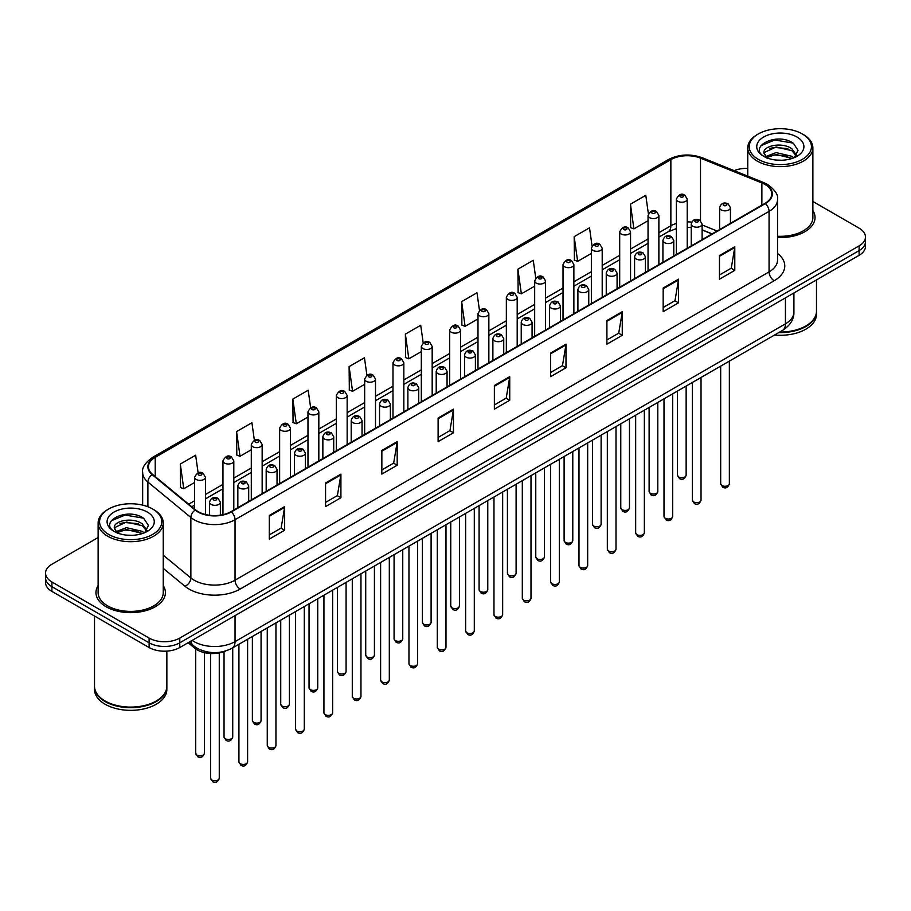 <?xml version="1.0" encoding="UTF-8"?>
<svg xmlns="http://www.w3.org/2000/svg" width="911" height="911" viewBox="0 0 911 911"><rect width="100%" height="100%" fill="white"/><g stroke="black" fill="none" stroke-linecap="round" stroke-linejoin="round"><path stroke-width="1.37" d="M711.969 233.956L702.108 229.971M225.7 650.989A21.705 12.526 180 0 1 194.76 648.211L188.099 642.722M98.126 585.625A34.72 20.042 0 0 0 95.962 592.594A34.72 20.042 0 0 0 106.132 606.772A34.72 20.042 0 0 0 143.972 611.122A34.72 20.042 0 0 0 165.403 592.594A34.72 20.042 0 0 0 163.24 585.625A34.72 20.042 0 0 1 165.403 592.594A34.72 20.042 0 0 1 143.972 611.122A34.72 20.042 0 0 1 106.132 606.772A34.72 20.042 0 0 1 95.962 592.594A34.72 20.042 0 0 1 98.126 585.625M764.978 184.455A23.151 13.369 180 0 1 771.754 193.906A23.151 13.369 180 0 1 764.978 203.358L230.939 511.675A23.151 13.369 180 0 1 195.614 509.887L152.638 474.46A23.151 13.369 180 0 1 148.447 466.796A23.151 13.369 180 0 1 155.223 457.345L670.86 159.641A23.151 13.369 180 0 1 700.502 158.15L761.881 182.952A23.151 13.369 180 0 1 764.978 184.455M765.377 184.216A23.732 13.699 0 0 0 762.211 182.678L700.844 157.876A23.732 13.699 0 0 0 670.45 159.402L154.813 457.106A23.732 13.699 0 0 0 152.16 474.654L195.136 510.08A23.732 13.699 0 0 0 231.348 511.914L765.377 203.597A23.732 13.699 0 0 0 765.377 184.216M98.126 537.558L51.904 564.251A21.705 12.526 0 0 0 45.55 573.11L45.55 582.55A21.705 12.526 0 0 0 51.904 591.421L149.097 647.527L149.097 642.802A21.705 12.526 0 0 0 179.786 642.802L859.096 250.605A21.705 12.526 0 0 0 865.45 241.745A21.705 12.526 0 0 1 859.096 250.605L179.786 642.802A21.705 12.526 0 0 1 149.097 642.802L51.904 586.695L149.097 642.802L149.097 638.076A21.705 12.526 0 0 0 179.786 638.076L859.096 245.879A21.705 12.526 0 0 0 865.45 237.019A21.705 12.526 0 0 0 859.096 228.16L812.874 201.479M45.55 577.836A21.705 12.526 0 0 0 51.904 586.695A21.705 12.526 0 0 1 45.55 577.836M269.303 515.455L269.303 539.084L284.653 530.225L284.653 506.596L269.303 515.455M269.303 534.894L281.123 528.073L284.585 507.381A5.785 3.337 -120 0 0 284.653 506.596M281.021 528.129L284.653 530.225M325.569 482.967L325.569 506.596L340.919 497.736L340.919 474.107L325.569 482.967M325.569 502.405L337.389 495.584L340.851 474.893A5.785 3.337 -120 0 0 340.919 474.107M337.286 495.641L340.919 497.736M381.846 450.49L381.846 474.107L397.185 465.248L397.185 441.63L381.846 450.49M381.846 469.917L393.654 463.095L397.128 442.416A5.785 3.337 -120 0 0 397.185 441.63M393.552 463.152L397.185 465.248M438.111 418.001L438.111 441.63L453.45 432.771L453.45 409.141L438.111 418.001M438.111 437.439L449.932 430.607L453.393 409.927A5.785 3.337 -120 0 0 453.45 409.141M449.829 430.675L453.45 432.771M719.451 255.57L719.451 279.199L734.79 270.339L734.79 246.71L719.451 255.57M719.451 275.008L731.271 268.176L734.733 247.496A5.785 3.337 -120 0 0 734.79 246.71M731.157 268.244L734.79 270.339M663.174 288.058L663.174 311.687L678.524 302.828L678.524 279.199L663.174 288.058M663.174 307.485L674.994 300.664L678.467 279.984A5.785 3.337 -120 0 0 678.524 279.199M674.892 300.721L678.524 302.828M606.908 320.547L606.908 344.164L622.259 335.305L622.259 311.687L606.908 320.547M606.908 339.974L618.728 333.153L622.19 312.462A5.785 3.337 -120 0 0 622.259 311.687M618.626 333.21L622.259 335.305M550.643 353.024L550.643 376.653L565.993 367.793L565.993 344.164L550.643 353.024M550.643 372.462L562.463 365.641L565.925 344.95A5.785 3.337 -120 0 0 565.993 344.164M562.36 365.698L565.993 367.793M494.377 385.512L494.377 409.141L509.727 400.282L509.727 376.653L494.377 385.512M494.377 404.951L506.197 398.13L509.659 377.439A5.785 3.337 -120 0 0 509.727 376.653M506.095 398.187L509.727 400.282M777.538 237.52A34.72 20.042 0 0 0 815.038 217.535A34.72 20.042 0 0 0 812.874 210.555A34.72 20.042 0 0 1 815.038 217.535A34.72 20.042 0 0 1 777.538 237.52M747.76 168.398A21.705 12.526 0 0 0 734.152 170.63M45.55 573.11A21.705 12.526 0 0 0 51.904 581.97L149.097 638.076M310.64 407.752L308.18 390.238L292.83 399.098L293.08 422.579M254.374 440.286L251.914 422.727L236.564 431.586L236.814 455.067M198.12 472.866L195.649 455.215L180.298 464.075L180.549 487.556M479.459 310.4L476.988 292.784L461.638 301.643L461.888 325.125M535.748 278.083L533.254 260.295L517.904 269.155L518.154 292.636M592.048 245.856L589.519 227.807L574.169 236.666L574.42 260.147M648.381 213.789L645.785 195.318L630.446 204.178L630.685 227.67M366.905 375.252L364.446 357.75L349.107 366.609L349.346 390.102M423.182 342.798L420.711 325.273L405.372 334.132L405.623 357.613M405.372 334.132L408.834 358.809L421.326 351.6M408.834 358.809L405.372 357.522M461.638 301.643L465.1 326.332L478.002 318.873M465.1 326.332L461.638 325.033M517.904 269.155L521.365 293.843L534.677 286.156M521.365 293.843L517.904 292.545M574.169 236.666L577.642 261.355L591.353 253.429M577.642 261.355L574.169 260.056M630.446 204.178L633.908 228.866L648.04 220.713M633.908 228.866L630.446 227.579M349.107 366.609L352.568 391.297L364.651 384.328M352.568 391.297L349.107 389.999M292.83 399.098L296.303 423.786L307.975 417.044M296.303 423.786L292.83 422.488M236.564 431.586L240.026 456.274L251.299 449.772M240.026 456.274L236.564 454.976M180.298 464.075L183.76 488.751L194.624 482.488M183.76 488.751L180.298 487.465M149.097 647.527A21.705 12.526 0 0 0 179.786 647.527L859.096 255.331A21.705 12.526 0 0 0 865.45 246.471L865.45 237.019M758.328 159.357A31.111 17.958 0 0 0 802.318 159.357A31.111 17.958 0 0 0 802.318 133.951L803.343 134.543A32.557 18.789 0 0 1 812.874 147.833A32.557 18.789 0 0 1 792.775 165.198A32.557 18.789 0 0 1 757.303 161.122A32.557 18.789 0 0 1 747.76 147.833A32.557 18.789 0 0 1 757.303 134.543L758.328 133.951A31.111 17.958 0 0 0 758.328 159.357M777.538 236.256A32.557 18.789 0 0 0 812.874 217.535L812.874 147.833M779.736 332.037A36.167 20.885 0 0 0 805.893 325.922A36.167 20.885 0 0 0 816.484 311.152L816.484 279.928M779.588 332.116A35.814 20.668 0 0 0 805.643 326.07A35.814 20.668 0 0 0 805.768 325.99M778.746 332.606A36.167 20.885 0 0 0 816.484 311.744A36.167 20.885 0 0 0 816.484 311.448M774.566 335.02A36.167 20.885 0 0 0 816.484 314.397L816.484 311.744M776.366 160.074L781.877 160.245M765.559 156.612L776.081 152.604L791.887 156.293L793.8 157.831M766.527 157.626L776.081 154.471L792.228 158.412M763.965 152.661L766.675 157.762M763.999 153.162C762.234 145.885 782.196 141.558 791.887 148.789L796.578 155.28M764.067 153.617L764.523 152.399L776.081 146.978L791.887 150.668L796.214 155.77M794.358 157.603L798.047 150.338L793.379 143.3C776.821 131.4 747.419 147.081 764.397 156.692L765.24 157.204M797 137.026A23.584 13.619 0 0 0 763.634 137.026A23.584 13.619 0 0 0 763.634 156.282A23.584 13.619 0 0 0 797 156.282A23.584 13.619 0 0 0 797 137.026M767.028 158.241L764.033 153.435M803.343 134.543L802.318 133.951A31.111 17.958 0 0 0 758.328 133.951M760.947 145.669L774.794 139.987L793.06 143.084M769.601 148.425L774.794 147.48L787.833 148.595M769.601 155.929L774.794 154.984L787.833 156.1M108.682 534.415A31.111 17.958 0 0 0 152.672 534.415A31.111 17.958 0 0 0 152.672 509.021L153.697 509.613A32.557 18.789 0 0 1 163.24 522.903A32.557 18.789 0 0 1 143.141 540.257A32.557 18.789 0 0 1 107.657 536.192A32.557 18.789 0 0 1 98.126 522.903A32.557 18.789 0 0 1 107.657 509.613L108.682 509.021A31.111 17.958 0 0 0 108.682 534.415M98.126 522.903L98.126 592.594A32.557 18.789 0 0 0 107.657 605.883A32.557 18.789 0 0 0 143.141 609.96A32.557 18.789 0 0 0 163.24 592.594L163.24 522.903M156.134 701.06A35.814 20.668 0 0 1 155.997 701.128A35.814 20.668 0 0 1 105.357 701.128L105.107 700.98A36.167 20.885 0 0 0 156.259 700.98A36.167 20.885 0 0 0 166.85 686.222L166.85 651.114M94.516 686.507A36.167 20.885 0 0 0 94.516 686.803A36.167 20.885 0 0 0 105.107 701.572A36.167 20.885 0 0 0 144.519 706.105A36.167 20.885 0 0 0 166.85 686.803A36.167 20.885 0 0 0 166.85 686.507M94.516 686.803L94.516 689.468A36.167 20.885 0 0 0 105.107 704.237A36.167 20.885 0 0 0 144.519 708.758A36.167 20.885 0 0 0 166.85 689.468L166.85 686.803M126.731 535.144L132.243 535.304M115.913 531.682L126.447 527.663L142.241 531.364L144.154 532.889M116.881 532.696L126.447 529.542L142.594 533.47M114.331 527.72L117.029 532.821M114.365 528.232C112.6 520.944 132.562 516.617 142.241 523.859L146.944 530.35M114.433 528.676L114.888 527.469L126.447 522.037L142.241 525.727L146.569 530.828M144.712 532.662L148.413 525.408L143.733 518.359C127.187 506.47 97.773 522.14 114.763 531.751L115.606 532.275M147.366 512.084A23.584 13.619 0 0 0 114 512.084A23.584 13.619 0 0 0 114 531.352A23.584 13.619 0 0 0 147.366 531.352A23.584 13.619 0 0 0 147.366 512.084M117.394 533.299L114.399 528.494M94.516 616.018L94.516 686.222A36.167 20.885 0 0 0 105.107 700.98L105.357 701.128M153.697 509.613L152.672 509.021A31.111 17.958 0 0 0 108.682 509.021M111.313 520.728L125.16 515.045L143.414 518.154M119.967 523.495L125.16 522.55L138.199 523.666M119.967 530.988L125.16 530.054L138.199 531.17M194.76 646.719L194.76 648.211M777.538 253.44A36.167 20.885 180 0 1 774.179 280.736L240.151 589.053A7.231 4.179 60 0 1 235.038 580.193L769.066 271.877A28.936 16.705 0 0 0 777.538 260.056L777.538 199.577A28.936 16.705 180 0 1 769.066 211.386A7.231 4.179 -120 0 0 765.377 203.597M240.151 589.053A36.167 20.885 180 0 1 188.998 589.053A36.167 20.885 180 0 1 184.944 586.263L163.24 568.362M195.136 510.08A7.231 4.84 129.5 0 0 190.866 517.482L190.866 577.961A28.936 16.705 0 0 0 194.111 580.193A28.936 16.705 0 0 0 235.038 580.193L235.038 519.714A28.936 16.705 180 0 1 190.866 517.482L147.889 482.044A28.936 16.705 180 0 1 142.663 472.456L142.663 505.138M777.538 199.577C778.506 195.056 775.181 190.012 767.563 184.455L763.76 182.61A7.231 3.393 112 0 0 762.211 182.678M763.76 182.61L702.392 157.797C690.401 153.549 679.025 154.164 668.264 159.641A7.231 4.179 60 0 1 670.45 159.402M154.813 457.106A7.231 4.179 -120 0 0 152.638 457.333C145.122 462.731 141.797 467.776 142.663 472.456M152.16 474.654A7.231 4.84 129.5 0 0 147.889 482.044L147.889 506.755M702.392 157.797A7.231 3.393 112 0 0 700.844 157.876M231.348 511.914A7.231 4.179 60 0 1 235.038 519.714L769.066 211.386L769.066 271.877A7.231 4.179 60 0 0 774.179 280.736M179.786 638.076L179.786 647.527M859.096 245.879L859.096 255.331M51.904 581.97L51.904 591.421M163.24 555.175L190.866 577.961A7.231 4.84 -50.5 0 1 184.944 586.263M155.223 457.345L155.223 476.601M761.881 182.952L761.881 205.134M700.502 158.15L700.502 220.701M717.082 231.007L702.108 224.949M691.722 222.136A23.151 13.369 0 0 0 687.224 221.885M676.372 223.446A23.151 13.369 0 0 0 670.86 225.791L658.881 232.715M670.86 159.641L670.86 225.791A13.016 7.516 60 0 1 668.162 231.758L658.881 237.111M648.04 238.978L630.549 249.067M619.696 255.331L602.205 265.431M591.353 271.694L573.873 281.795M563.021 288.058L545.53 298.159M534.677 304.422L517.197 314.511M506.345 320.774L488.854 330.875M478.002 337.138L460.522 347.239M449.67 353.502L432.178 363.603M421.326 369.866L403.835 379.955M392.983 386.23L375.503 396.319M364.651 402.582L347.159 412.683M336.307 418.946L318.827 429.047M307.975 435.31L290.484 445.399M279.631 451.674L262.152 461.763M251.299 468.026L233.808 478.127M222.956 484.39L205.465 494.491M194.624 500.754L188.679 504.182M712.129 233.865L703.098 230.21A13.016 6.104 -68 0 1 702.108 229.561M494.377 386.264L509.659 377.439M550.643 353.775L565.925 344.95M606.908 321.287L622.19 312.462M663.174 288.81L678.467 279.984M719.451 256.321L734.733 247.496M438.111 418.753L453.393 409.927M381.846 451.23L397.128 442.416M325.569 483.718L340.851 474.893M269.303 516.207L284.585 507.381M192.164 640.376A28.936 16.705 0 0 0 194.111 641.617A28.936 16.705 0 0 0 235.038 641.617L785.43 323.849A28.936 16.705 0 0 0 793.914 312.04C794.119 319.214 790.292 325.364 782.435 330.477L232.032 648.245A14.474 8.358 60 0 0 235.038 641.617L235.038 615.631M785.43 297.863L785.43 323.849A14.474 8.358 60 0 1 782.435 330.477M190.991 641.059A14.474 9.679 129.5 0 0 193.519 645.762L189.124 642.141M729.358 483.775C727.935 487.681 725.714 488.82 722.708 487.203L720.681 483.775A4.339 2.505 0 0 0 721.956 485.54A4.339 2.505 0 0 0 726.682 486.087A4.339 2.505 0 0 0 729.358 483.775L729.358 361.12M721.182 209.917A5.42 3.132 180 0 1 719.599 207.697C720.988 203.244 723.824 201.957 728.105 203.825L730.451 207.697A5.42 3.132 180 0 1 727.103 210.589A5.42 3.132 180 0 1 721.182 209.917M726.306 204.007A1.811 1.048 0 0 0 723.744 204.007A1.811 1.048 0 0 0 723.744 205.487A1.811 1.048 0 0 0 726.306 205.487A1.811 1.048 0 0 0 726.306 204.007M678.729 476.954A4.339 2.505 0 0 0 683.455 477.489A4.339 2.505 0 0 0 686.142 475.178C684.708 479.084 682.487 480.222 679.481 478.605L677.454 475.178A4.339 2.505 0 0 0 678.729 476.954M687.224 248.247L687.224 199.099A5.42 3.132 180 0 1 683.876 201.991A5.42 3.132 180 0 1 677.966 201.32A5.42 3.132 180 0 1 676.372 199.099L676.372 254.511M680.517 196.89A1.811 1.048 0 0 0 683.079 196.89A1.811 1.048 0 0 0 683.079 195.409A1.811 1.048 0 0 0 680.517 195.409A1.811 1.048 0 0 0 680.517 196.89M701.026 500.128C699.591 504.034 697.37 505.184 694.364 503.567L692.349 500.128A4.339 2.505 0 0 0 693.613 501.904A4.339 2.505 0 0 0 698.35 502.451A4.339 2.505 0 0 0 701.026 500.128L701.026 377.473M692.85 226.27A5.42 3.132 180 0 1 691.255 224.06C692.645 219.608 695.48 218.321 699.773 220.189L702.108 224.06A5.42 3.132 180 0 1 698.76 226.953A5.42 3.132 180 0 1 692.85 226.27M697.963 220.371A1.811 1.048 0 0 0 695.4 220.371A1.811 1.048 0 0 0 695.4 221.84A1.811 1.048 0 0 0 697.963 221.84A1.811 1.048 0 0 0 697.963 220.371M672.682 516.491C671.259 520.397 669.038 521.536 666.021 519.919L664.005 516.491A4.339 2.505 0 0 0 665.281 518.268A4.339 2.505 0 0 0 670.006 518.814A4.339 2.505 0 0 0 672.682 516.491L672.682 393.837M664.506 242.633A5.42 3.132 180 0 1 662.923 240.424C664.301 235.972 667.148 234.674 671.43 236.553L673.776 240.424A5.42 3.132 180 0 1 670.428 243.317A5.42 3.132 180 0 1 664.506 242.633M669.619 236.723A1.811 1.048 0 0 0 667.068 236.723A1.811 1.048 0 0 0 667.068 238.204A1.811 1.048 0 0 0 669.619 238.204A1.811 1.048 0 0 0 669.619 236.723M644.35 532.855C642.915 536.761 640.695 537.9 637.689 536.283L635.662 532.855A4.339 2.505 0 0 0 636.937 534.632A4.339 2.505 0 0 0 641.663 535.167A4.339 2.505 0 0 0 644.35 532.855L644.35 410.201M636.174 258.997A5.42 3.132 180 0 1 634.58 256.777C635.969 252.324 638.805 251.037 643.098 252.905L645.432 256.777A5.42 3.132 180 0 1 642.084 259.669A5.42 3.132 180 0 1 636.174 258.997M641.287 253.087A1.811 1.048 0 0 0 638.725 253.087A1.811 1.048 0 0 0 638.725 254.568A1.811 1.048 0 0 0 641.287 254.568A1.811 1.048 0 0 0 641.287 253.087M616.007 549.219C614.583 553.125 612.363 554.264 609.345 552.647L607.33 549.219A4.339 2.505 0 0 0 608.605 550.984A4.339 2.505 0 0 0 613.331 551.531A4.339 2.505 0 0 0 616.007 549.219L616.007 426.564M607.831 275.361A5.42 3.132 180 0 1 606.248 273.141C607.626 268.688 610.472 267.401 614.754 269.269L617.089 273.141A5.42 3.132 180 0 1 613.741 276.033A5.42 3.132 180 0 1 607.831 275.361M612.944 269.451A1.811 1.048 0 0 0 610.393 269.451A1.811 1.048 0 0 0 610.393 270.931A1.811 1.048 0 0 0 612.944 270.931A1.811 1.048 0 0 0 612.944 269.451M650.386 493.306A4.339 2.505 0 0 0 655.123 493.853A4.339 2.505 0 0 0 657.799 491.541C656.375 495.447 654.155 496.586 651.137 494.969L649.122 491.541A4.339 2.505 0 0 0 650.386 493.306M658.881 264.6L658.881 215.463A5.42 3.132 180 0 1 655.533 218.355A5.42 3.132 180 0 1 649.623 217.683A5.42 3.132 180 0 1 648.04 215.463L648.04 270.874M652.185 213.254A1.811 1.048 0 0 0 654.736 213.254A1.811 1.048 0 0 0 654.736 211.773A1.811 1.048 0 0 0 652.185 211.773A1.811 1.048 0 0 0 652.185 213.254M622.054 509.67A4.339 2.505 0 0 0 626.779 510.217A4.339 2.505 0 0 0 629.467 507.905C628.032 511.8 625.811 512.95 622.805 511.333L620.778 507.905A4.339 2.505 0 0 0 622.054 509.67M630.549 280.964L630.549 231.827A5.42 3.132 180 0 1 627.201 234.719A5.42 3.132 180 0 1 621.291 234.036A5.42 3.132 180 0 1 619.696 231.827L619.696 287.227M623.841 229.606A1.811 1.048 0 0 0 626.404 229.606A1.811 1.048 0 0 0 626.404 228.137A1.811 1.048 0 0 0 623.841 228.137A1.811 1.048 0 0 0 623.841 229.606M593.71 526.034A4.339 2.505 0 0 0 598.447 526.581A4.339 2.505 0 0 0 601.123 524.258C599.7 528.164 597.479 529.302 594.462 527.685L592.446 524.258A4.339 2.505 0 0 0 593.71 526.034M602.205 297.328L602.205 248.191A5.42 3.132 180 0 1 598.857 251.083A5.42 3.132 180 0 1 592.947 250.4A5.42 3.132 180 0 1 591.353 248.191L591.353 303.591M595.509 245.97A1.811 1.048 0 0 0 598.06 245.97A1.811 1.048 0 0 0 598.06 244.49A1.811 1.048 0 0 0 595.509 244.49A1.811 1.048 0 0 0 595.509 245.97M587.675 565.583C586.24 569.477 584.019 570.628 581.013 569.011L578.986 565.583A4.339 2.505 0 0 0 580.261 567.348A4.339 2.505 0 0 0 584.987 567.895A4.339 2.505 0 0 0 587.675 565.583L587.675 442.917M579.498 291.714A5.42 3.132 180 0 1 577.904 289.504C579.294 285.052 582.129 283.765 586.422 285.633L588.757 289.504A5.42 3.132 180 0 1 585.409 292.397A5.42 3.132 180 0 1 579.498 291.714M584.611 285.815A1.811 1.048 0 0 0 582.049 285.815A1.811 1.048 0 0 0 582.049 287.284A1.811 1.048 0 0 0 584.611 287.284A1.811 1.048 0 0 0 584.611 285.815M559.331 581.935C557.908 585.841 555.687 586.98 552.67 585.363L550.654 581.935A4.339 2.505 0 0 0 551.918 583.712A4.339 2.505 0 0 0 556.655 584.258A4.339 2.505 0 0 0 559.331 581.935L559.331 459.281M551.155 308.077A5.42 3.132 180 0 1 549.561 305.868C550.95 301.416 553.786 300.118 558.079 301.996L560.413 305.868A5.42 3.132 180 0 1 557.065 308.761A5.42 3.132 180 0 1 551.155 308.077M556.268 302.167A1.811 1.048 0 0 0 553.717 302.167A1.811 1.048 0 0 0 553.717 303.648A1.811 1.048 0 0 0 556.268 303.648A1.811 1.048 0 0 0 556.268 302.167M530.999 598.299C529.564 602.205 527.344 603.344 524.337 601.727L522.31 598.299A4.339 2.505 0 0 0 523.586 600.076A4.339 2.505 0 0 0 528.312 600.611A4.339 2.505 0 0 0 530.999 598.299L530.999 475.644M522.812 324.441A5.42 3.132 180 0 1 521.229 322.221C522.618 317.768 525.453 316.481 529.735 318.349L532.081 322.221A5.42 3.132 180 0 1 528.733 325.113A5.42 3.132 180 0 1 522.812 324.441M527.936 318.531A1.811 1.048 0 0 0 525.374 318.531A1.811 1.048 0 0 0 525.374 320.012A1.811 1.048 0 0 0 527.936 320.012A1.811 1.048 0 0 0 527.936 318.531M565.378 542.398A4.339 2.505 0 0 0 570.104 542.933A4.339 2.505 0 0 0 572.78 540.622C571.356 544.527 569.136 545.666 566.13 544.049L564.103 540.622A4.339 2.505 0 0 0 565.378 542.398M573.873 313.691L573.873 264.543A5.42 3.132 180 0 1 570.525 267.447A5.42 3.132 180 0 1 564.604 266.764A5.42 3.132 180 0 1 563.021 264.543L563.021 319.955M567.166 262.334A1.811 1.048 0 0 0 569.728 262.334A1.811 1.048 0 0 0 569.728 260.853A1.811 1.048 0 0 0 567.166 260.853A1.811 1.048 0 0 0 567.166 262.334M537.034 558.75A4.339 2.505 0 0 0 541.772 559.297A4.339 2.505 0 0 0 544.448 556.985C543.013 560.891 540.792 562.03 537.786 560.413L535.77 556.985A4.339 2.505 0 0 0 537.034 558.75M545.53 330.044L545.53 280.907A5.42 3.132 180 0 1 542.182 283.799A5.42 3.132 180 0 1 536.272 283.127A5.42 3.132 180 0 1 534.677 280.907L534.677 336.318M538.822 278.698A1.811 1.048 0 0 0 541.385 278.698A1.811 1.048 0 0 0 541.385 277.217A1.811 1.048 0 0 0 538.822 277.217A1.811 1.048 0 0 0 538.822 278.698M508.702 575.114A4.339 2.505 0 0 0 513.428 575.661A4.339 2.505 0 0 0 516.104 573.349C514.681 577.244 512.46 578.394 509.443 576.777L507.427 573.349A4.339 2.505 0 0 0 508.702 575.114M517.197 346.408L517.197 297.271A5.42 3.132 180 0 1 513.85 300.163A5.42 3.132 180 0 1 507.928 299.48A5.42 3.132 180 0 1 506.345 297.271L506.345 352.671M510.49 295.05A1.811 1.048 0 0 0 513.041 295.05A1.811 1.048 0 0 0 513.041 293.581A1.811 1.048 0 0 0 510.49 293.581A1.811 1.048 0 0 0 510.49 295.05M502.656 614.663C501.221 618.569 499 619.708 495.994 618.091L493.978 614.663A4.339 2.505 0 0 0 495.242 616.428A4.339 2.505 0 0 0 499.98 616.975A4.339 2.505 0 0 0 502.656 614.663L502.656 492.008M494.479 340.805A5.42 3.132 180 0 1 492.885 338.585C494.274 334.132 497.11 332.845 501.403 334.713L503.737 338.585A5.42 3.132 180 0 1 500.39 341.477A5.42 3.132 180 0 1 494.479 340.805M499.592 334.895A1.811 1.048 0 0 0 497.03 334.895A1.811 1.048 0 0 0 497.03 336.375A1.811 1.048 0 0 0 499.592 336.375A1.811 1.048 0 0 0 499.592 334.895M474.312 631.027C472.889 634.921 470.668 636.072 467.65 634.455L465.635 631.027A4.339 2.505 0 0 0 466.91 632.792A4.339 2.505 0 0 0 471.636 633.339A4.339 2.505 0 0 0 474.312 631.027L474.312 508.361M466.136 357.158A5.42 3.132 180 0 1 464.553 354.948C465.942 350.496 468.778 349.209 473.06 351.077L475.405 354.948A5.42 3.132 180 0 1 472.057 357.841A5.42 3.132 180 0 1 466.136 357.158M471.26 351.259A1.811 1.048 0 0 0 468.698 351.259A1.811 1.048 0 0 0 468.698 352.728A1.811 1.048 0 0 0 471.26 352.728A1.811 1.048 0 0 0 471.26 351.259M445.98 647.379C444.545 651.285 442.325 652.424 439.318 650.807L437.303 647.379A4.339 2.505 0 0 0 438.567 649.156A4.339 2.505 0 0 0 443.304 649.702A4.339 2.505 0 0 0 445.98 647.379L445.98 524.725M437.804 373.521A5.42 3.132 180 0 1 436.21 371.312C437.599 366.86 440.434 365.562 444.727 367.44L447.062 371.312A5.42 3.132 180 0 1 443.714 374.205A5.42 3.132 180 0 1 437.804 373.521M442.917 367.611A1.811 1.048 0 0 0 440.355 367.611A1.811 1.048 0 0 0 440.355 369.092A1.811 1.048 0 0 0 442.917 369.092A1.811 1.048 0 0 0 442.917 367.611M417.637 663.743C416.213 667.649 413.993 668.788 410.975 667.171L408.959 663.743A4.339 2.505 0 0 0 410.235 665.52A4.339 2.505 0 0 0 414.96 666.055A4.339 2.505 0 0 0 417.637 663.743L417.637 541.088M409.46 389.885A5.42 3.132 180 0 1 407.877 387.665C409.255 383.212 412.102 381.925 416.384 383.793L418.73 387.665A5.42 3.132 180 0 1 415.37 390.568A5.42 3.132 180 0 1 409.46 389.885M414.573 383.975A1.811 1.048 0 0 0 412.023 383.975A1.811 1.048 0 0 0 412.023 385.455A1.811 1.048 0 0 0 414.573 385.455A1.811 1.048 0 0 0 414.573 383.975M389.304 680.107C387.87 684.013 385.649 685.152 382.643 683.535L380.616 680.107A4.339 2.505 0 0 0 381.891 681.872A4.339 2.505 0 0 0 386.617 682.419A4.339 2.505 0 0 0 389.304 680.107L389.304 557.452M381.128 406.249A5.42 3.132 180 0 1 379.534 404.029C380.923 399.576 383.759 398.289 388.052 400.157L390.386 404.029A5.42 3.132 180 0 1 387.038 406.921A5.42 3.132 180 0 1 381.128 406.249M386.241 400.339A1.811 1.048 0 0 0 383.679 400.339A1.811 1.048 0 0 0 383.679 401.819A1.811 1.048 0 0 0 386.241 401.819A1.811 1.048 0 0 0 386.241 400.339M480.359 591.478A4.339 2.505 0 0 0 485.085 592.025A4.339 2.505 0 0 0 487.772 589.702C486.337 593.608 484.117 594.758 481.11 593.129L479.084 589.702A4.339 2.505 0 0 0 480.359 591.478M488.854 362.772L488.854 313.635A5.42 3.132 180 0 1 485.506 316.527A5.42 3.132 180 0 1 479.596 315.844A5.42 3.132 180 0 1 478.002 313.635L478.002 369.035M482.147 311.414A1.811 1.048 0 0 0 484.709 311.414A1.811 1.048 0 0 0 484.709 309.934A1.811 1.048 0 0 0 482.147 309.934A1.811 1.048 0 0 0 482.147 311.414M452.027 607.842A4.339 2.505 0 0 0 456.753 608.377A4.339 2.505 0 0 0 459.429 606.066C458.005 609.971 455.785 611.11 452.767 609.493L450.751 606.066A4.339 2.505 0 0 0 452.027 607.842M460.522 379.135L460.522 329.987A5.42 3.132 180 0 1 457.163 332.891A5.42 3.132 180 0 1 451.252 332.208A5.42 3.132 180 0 1 449.67 329.987L449.67 385.399M453.815 327.778A1.811 1.048 0 0 0 456.365 327.778A1.811 1.048 0 0 0 456.365 326.297A1.811 1.048 0 0 0 453.815 326.297A1.811 1.048 0 0 0 453.815 327.778M423.683 624.194A4.339 2.505 0 0 0 428.409 624.741A4.339 2.505 0 0 0 431.097 622.429C429.662 626.335 427.441 627.474 424.435 625.857L422.408 622.429A4.339 2.505 0 0 0 423.683 624.194M432.178 395.488L432.178 346.351A5.42 3.132 180 0 1 428.83 349.243A5.42 3.132 180 0 1 422.92 348.571A5.42 3.132 180 0 1 421.326 346.351L421.326 401.762M425.471 344.142A1.811 1.048 0 0 0 428.033 344.142A1.811 1.048 0 0 0 428.033 342.661A1.811 1.048 0 0 0 425.471 342.661A1.811 1.048 0 0 0 425.471 344.142M395.34 640.558A4.339 2.505 0 0 0 400.077 641.105A4.339 2.505 0 0 0 402.753 638.793C401.33 642.688 399.109 643.838 396.091 642.221L394.076 638.793A4.339 2.505 0 0 0 395.34 640.558M403.835 411.852L403.835 362.715A5.42 3.132 180 0 1 400.487 365.607A5.42 3.132 180 0 1 394.577 364.924A5.42 3.132 180 0 1 392.983 362.715L392.983 418.115M397.139 360.494A1.811 1.048 0 0 0 399.69 360.494A1.811 1.048 0 0 0 399.69 359.025A1.811 1.048 0 0 0 397.139 359.025A1.811 1.048 0 0 0 397.139 360.494M367.008 656.922A4.339 2.505 0 0 0 371.734 657.469A4.339 2.505 0 0 0 374.421 655.146C372.986 659.052 370.766 660.202 367.759 658.573L365.732 655.146A4.339 2.505 0 0 0 367.008 656.922M375.503 428.216L375.503 379.078A5.42 3.132 180 0 1 372.155 381.971A5.42 3.132 180 0 1 366.233 381.288A5.42 3.132 180 0 1 364.651 379.078L364.651 434.479M368.796 376.858A1.811 1.048 0 0 0 371.358 376.858A1.811 1.048 0 0 0 371.358 375.389A1.811 1.048 0 0 0 368.796 375.389A1.811 1.048 0 0 0 368.796 376.858M360.961 696.471C359.538 700.365 357.317 701.516 354.299 699.899L352.284 696.471A4.339 2.505 0 0 0 353.548 698.236A4.339 2.505 0 0 0 358.285 698.783A4.339 2.505 0 0 0 360.961 696.471L360.961 573.805M352.785 422.602A5.42 3.132 180 0 1 351.202 420.392C352.58 415.94 355.415 414.653 359.708 416.521L362.043 420.392A5.42 3.132 180 0 1 358.695 423.285A5.42 3.132 180 0 1 352.785 422.602M357.898 416.703A1.811 1.048 0 0 0 355.347 416.703A1.811 1.048 0 0 0 355.347 418.172A1.811 1.048 0 0 0 357.898 418.172A1.811 1.048 0 0 0 357.898 416.703M332.629 712.823C331.194 716.729 328.973 717.879 325.967 716.251L323.94 712.823A4.339 2.505 0 0 0 325.216 714.6A4.339 2.505 0 0 0 329.941 715.146A4.339 2.505 0 0 0 332.629 712.823L332.629 590.169M324.453 438.965A5.42 3.132 180 0 1 322.858 436.756C324.248 432.304 327.083 431.005 331.376 432.884L333.711 436.756A5.42 3.132 180 0 1 330.363 439.649A5.42 3.132 180 0 1 324.453 438.965M329.566 433.055A1.811 1.048 0 0 0 327.003 433.055A1.811 1.048 0 0 0 327.003 434.536A1.811 1.048 0 0 0 329.566 434.536A1.811 1.048 0 0 0 329.566 433.055M304.285 729.187C302.862 733.093 300.641 734.232 297.624 732.615L295.608 729.187A4.339 2.505 0 0 0 296.872 730.964A4.339 2.505 0 0 0 301.609 731.499A4.339 2.505 0 0 0 304.285 729.187L304.285 606.532M296.109 455.329A5.42 3.132 180 0 1 294.515 453.109C295.904 448.667 298.74 447.369 303.033 449.237L305.367 453.109A5.42 3.132 180 0 1 302.019 456.012A5.42 3.132 180 0 1 296.109 455.329M301.222 449.419A1.811 1.048 0 0 0 298.671 449.419A1.811 1.048 0 0 0 298.671 450.899A1.811 1.048 0 0 0 301.222 450.899A1.811 1.048 0 0 0 301.222 449.419M275.942 745.551C274.518 749.457 272.298 750.596 269.292 748.979L267.265 745.551A4.339 2.505 0 0 0 268.54 747.316A4.339 2.505 0 0 0 273.266 747.863A4.339 2.505 0 0 0 275.942 745.551L275.942 622.896M267.766 471.693A5.42 3.132 180 0 1 266.183 469.472C267.572 465.02 270.408 463.733 274.689 465.601L277.035 469.472A5.42 3.132 180 0 1 273.687 472.365A5.42 3.132 180 0 1 267.766 471.693M272.89 465.783A1.811 1.048 0 0 0 270.328 465.783A1.811 1.048 0 0 0 270.328 467.263A1.811 1.048 0 0 0 272.89 467.263A1.811 1.048 0 0 0 272.89 465.783M247.61 761.915C246.175 765.809 243.954 766.96 240.948 765.342L238.933 761.915A4.339 2.505 0 0 0 240.197 763.68A4.339 2.505 0 0 0 244.934 764.227A4.339 2.505 0 0 0 247.61 761.915L247.61 639.249M239.434 488.045A5.42 3.132 180 0 1 237.839 485.836C239.229 481.384 242.064 480.097 246.357 481.965L248.692 485.836A5.42 3.132 180 0 1 245.344 488.729A5.42 3.132 180 0 1 239.434 488.045M244.547 482.147A1.811 1.048 0 0 0 241.984 482.147A1.811 1.048 0 0 0 241.984 483.616A1.811 1.048 0 0 0 244.547 483.616A1.811 1.048 0 0 0 244.547 482.147M219.266 778.267C217.843 782.173 215.622 783.323 212.605 781.695L210.589 778.267A4.339 2.505 0 0 0 211.864 780.044A4.339 2.505 0 0 0 216.59 780.59A4.339 2.505 0 0 0 219.266 778.267L219.266 652.936M211.09 504.409A5.42 3.132 180 0 1 209.507 502.2C210.885 497.748 213.732 496.449 218.014 498.328L220.36 502.2A5.42 3.132 180 0 1 217 505.093A5.42 3.132 180 0 1 211.09 504.409M216.203 498.511A1.811 1.048 0 0 0 213.652 498.511A1.811 1.048 0 0 0 213.652 499.98A1.811 1.048 0 0 0 216.203 499.98A1.811 1.048 0 0 0 216.203 498.511M338.664 673.286A4.339 2.505 0 0 0 343.401 673.821A4.339 2.505 0 0 0 346.078 671.509C344.643 675.415 342.422 676.554 339.416 674.937L337.4 671.509A4.339 2.505 0 0 0 338.664 673.286M347.159 444.579L347.159 395.431A5.42 3.132 180 0 1 343.811 398.335A5.42 3.132 180 0 1 337.901 397.651A5.42 3.132 180 0 1 336.307 395.431L336.307 450.843M340.463 393.222A1.811 1.048 0 0 0 343.014 393.222A1.811 1.048 0 0 0 343.014 391.741A1.811 1.048 0 0 0 340.463 391.741A1.811 1.048 0 0 0 340.463 393.222M310.332 689.65A4.339 2.505 0 0 0 315.058 690.185A4.339 2.505 0 0 0 317.734 687.873C316.311 691.779 314.09 692.918 311.084 691.301L309.057 687.873A4.339 2.505 0 0 0 310.332 689.65M318.827 460.932L318.827 411.795A5.42 3.132 180 0 1 315.479 414.687A5.42 3.132 180 0 1 309.558 414.015A5.42 3.132 180 0 1 307.975 411.795L307.975 467.206M312.12 409.586A1.811 1.048 0 0 0 314.682 409.586A1.811 1.048 0 0 0 314.682 408.105A1.811 1.048 0 0 0 312.12 408.105A1.811 1.048 0 0 0 312.12 409.586M281.989 706.002A4.339 2.505 0 0 0 286.726 706.549A4.339 2.505 0 0 0 289.402 704.237C287.967 708.132 285.747 709.282 282.74 707.665L280.725 704.237A4.339 2.505 0 0 0 281.989 706.002M290.484 477.296L290.484 428.159A5.42 3.132 180 0 1 287.136 431.051A5.42 3.132 180 0 1 281.226 430.368A5.42 3.132 180 0 1 279.631 428.159L279.631 483.559M283.776 425.938A1.811 1.048 0 0 0 286.339 425.938A1.811 1.048 0 0 0 286.339 424.469A1.811 1.048 0 0 0 283.776 424.469A1.811 1.048 0 0 0 283.776 425.938M253.657 722.366A4.339 2.505 0 0 0 258.382 722.913A4.339 2.505 0 0 0 261.058 720.59C259.635 724.496 257.414 725.646 254.397 724.017L252.381 720.59A4.339 2.505 0 0 0 253.657 722.366M262.152 493.66L262.152 444.522A5.42 3.132 180 0 1 258.792 447.415A5.42 3.132 180 0 1 252.882 446.732A5.42 3.132 180 0 1 251.299 444.522L251.299 499.923M255.444 442.302A1.811 1.048 0 0 0 257.995 442.302A1.811 1.048 0 0 0 257.995 440.833A1.811 1.048 0 0 0 255.444 440.833A1.811 1.048 0 0 0 255.444 442.302M225.313 738.73A4.339 2.505 0 0 0 230.039 739.265A4.339 2.505 0 0 0 232.726 736.953C231.292 740.859 229.071 741.998 226.065 740.381L224.038 736.953A4.339 2.505 0 0 0 225.313 738.73M233.808 510.023L233.808 460.875A5.42 3.132 180 0 1 230.46 463.779A5.42 3.132 180 0 1 224.55 463.095A5.42 3.132 180 0 1 222.956 460.875L222.956 514.681M227.101 458.666A1.811 1.048 0 0 0 229.663 458.666A1.811 1.048 0 0 0 229.663 457.185A1.811 1.048 0 0 0 227.101 457.185A1.811 1.048 0 0 0 227.101 458.666M196.97 755.094A4.339 2.505 0 0 0 201.707 755.629A4.339 2.505 0 0 0 204.383 753.317C202.959 757.223 200.739 758.362 197.721 756.745L195.706 753.317A4.339 2.505 0 0 0 196.97 755.094M205.465 514.51L205.465 477.239A5.42 3.132 180 0 1 202.117 480.131A5.42 3.132 180 0 1 196.207 479.459A5.42 3.132 180 0 1 194.624 477.239L194.624 509.078M198.769 475.03A1.811 1.048 0 0 0 201.32 475.03A1.811 1.048 0 0 0 201.32 473.549A1.811 1.048 0 0 0 198.769 473.549A1.811 1.048 0 0 0 198.769 475.03M668.264 159.641L152.638 457.333M703.098 230.21L702.108 229.834M691.255 227.545L687.224 227.386M676.372 228.627L668.162 231.758M648.04 243.374L630.549 253.474M619.696 259.737L602.205 269.838M591.353 276.101L573.873 286.202M563.021 292.465L545.53 302.554M534.677 308.818L517.197 318.918M506.345 325.181L488.854 335.282M478.002 341.545L460.522 351.646M449.67 357.909L432.178 367.998M421.326 374.273L403.835 384.362M392.983 390.625L375.503 400.726M364.651 406.989L347.159 417.09M336.307 423.353L318.827 433.442M307.975 439.717L290.484 449.806M279.631 456.069L262.152 466.17M251.299 472.433L233.808 482.534M222.956 488.797L205.465 498.886M194.624 505.161L191.822 506.767M232.032 648.245C220.394 654.098 208.756 654.098 197.106 648.245L193.519 645.762M793.914 312.04L793.914 292.966M720.681 483.775L720.681 366.131M719.599 229.549L719.599 207.697M730.451 223.286L730.451 207.697M686.142 475.178L686.142 386.07M687.224 199.099L684.89 195.227C681.735 192.961 678.9 194.248 676.372 199.099M677.454 475.178L677.454 391.081M692.349 500.128L692.349 382.483M691.255 245.913L691.255 224.06M702.108 239.65L702.108 224.06M664.005 516.491L664.005 398.847M662.923 262.277L662.923 240.424M673.776 256.014L673.776 240.424M635.662 532.855L635.662 415.211M634.58 278.641L634.58 256.777M645.432 272.366L645.432 256.777M607.33 549.219L607.33 431.575M606.248 294.993L606.248 273.141M617.089 288.73L617.089 273.141M657.799 491.541L657.799 402.434M658.881 215.463L656.546 211.591C653.403 209.325 650.568 210.612 648.04 215.463M649.122 491.541L649.122 407.445M629.467 507.905L629.467 418.798M630.549 231.827L628.214 227.955C625.06 225.677 622.224 226.976 619.696 231.827M620.778 507.905L620.778 423.809M601.123 524.258L601.123 435.151M602.205 248.191L599.871 244.319C596.728 242.041 593.881 243.328 591.353 248.191M592.446 524.258L592.446 440.161M747.76 176.142L747.76 147.833M578.986 565.583L578.986 447.939M577.904 311.357L577.904 289.504M588.757 305.094L588.757 289.504M550.654 581.935L550.654 464.291M549.561 327.721L549.561 305.868M560.413 321.458L560.413 305.868M522.31 598.299L522.31 480.655M521.229 344.085L521.229 322.221M532.081 337.81L532.081 322.221M572.78 540.622L572.78 451.514M573.873 264.543L571.527 260.671C568.384 258.405 565.549 259.692 563.021 264.543M564.103 540.622L564.103 456.525M544.448 556.985L544.448 467.878M545.53 280.907L543.195 277.035C540.041 274.769 537.205 276.056 534.677 280.907M535.77 556.985L535.77 472.889M516.104 573.349L516.104 484.242M517.197 297.271L514.852 293.399C511.709 291.121 508.873 292.42 506.345 297.271M507.427 573.349L507.427 489.253M493.978 614.663L493.978 497.019M492.885 360.437L492.885 338.585M503.737 354.174L503.737 338.585M465.635 631.027L465.635 513.383M464.553 376.801L464.553 354.948M475.405 370.538L475.405 354.948M437.303 647.379L437.303 529.735M436.21 393.165L436.21 371.312M447.062 386.902L447.062 371.312M408.959 663.743L408.959 546.099M407.877 409.529L407.877 387.665M418.73 403.266L418.73 387.665M380.616 680.107L380.616 562.463M379.534 425.881L379.534 404.029M390.386 419.618L390.386 404.029M487.772 589.702L487.772 500.594M488.854 313.635L486.52 309.763C483.365 307.485 480.53 308.772 478.002 313.635M479.084 589.702L479.084 505.605M459.429 606.066L459.429 516.958M460.522 329.987L458.176 326.115C455.033 323.849 452.198 325.136 449.67 329.987M450.751 606.066L450.751 521.969M431.097 622.429L431.097 533.322M432.178 346.351L429.844 342.479C426.69 340.213 423.854 341.5 421.326 346.351M422.408 622.429L422.408 538.333M402.753 638.793L402.753 549.686M403.835 362.715L401.5 358.843C398.358 356.565 395.511 357.864 392.983 362.715M394.076 638.793L394.076 554.697M374.421 655.146L374.421 566.038M375.503 379.078L373.157 375.207C370.014 372.929 367.179 374.227 364.651 379.078M365.732 655.146L365.732 571.06M352.284 696.471L352.284 578.827M351.202 442.245L351.202 420.392M362.043 435.982L362.043 420.392M323.94 712.823L323.94 595.179M322.858 458.609L322.858 436.756M333.711 452.346L333.711 436.756M295.608 729.187L295.608 611.543M294.515 474.973L294.515 453.109M305.367 468.709L305.367 453.109M267.265 745.551L267.265 627.907M266.183 491.325L266.183 469.472M277.035 485.062L277.035 469.472M238.933 761.915L238.933 644.271M237.839 507.689L237.839 485.836M248.692 501.426L248.692 485.836M210.589 778.267L210.589 653.506M209.507 515.262L209.507 502.2M220.36 515.17L220.36 502.2M346.078 671.509L346.078 582.402M347.159 395.431L344.825 391.571C341.682 389.293 338.835 390.58 336.307 395.431M337.4 671.509L337.4 587.413M317.734 687.873L317.734 598.766M318.827 411.795L316.481 407.923C313.338 405.657 310.503 406.944 307.975 411.795M309.057 687.873L309.057 603.777M289.402 704.237L289.402 615.13M290.484 428.159L288.149 424.287C284.995 422.009 282.159 423.308 279.631 428.159M280.725 704.237L280.725 620.14M261.058 720.59L261.058 631.482M262.152 444.522L259.806 440.651C256.663 438.373 253.827 439.671 251.299 444.522M252.381 720.59L252.381 636.504M232.726 736.953L232.726 647.846M233.808 460.875L231.474 457.015C228.319 454.737 225.484 456.024 222.956 460.875M224.038 736.953L224.038 651.65M204.383 753.317L204.383 652.64M205.465 477.239L203.13 473.367C199.987 471.101 197.152 472.388 194.624 477.239M195.706 753.317L195.706 648.939"/></g></svg>
